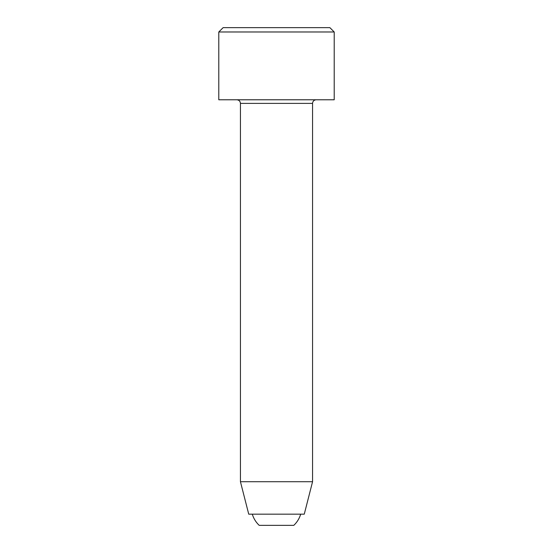 <?xml version="1.0" encoding="UTF-8"?>
<svg xmlns="http://www.w3.org/2000/svg" width="553" height="553" viewBox="0 0 553 553"><rect width="100%" height="100%" fill="white"/><g stroke="black" fill="none" stroke-linecap="round" stroke-linejoin="round"><path stroke-width="0.83" d="M300.694 514.172C299.38 518.507 297.079 522.232 293.795 525.35L259.205 525.35A25.244 25.244 0 0 1 252.306 514.172M236.829 99.782C239.02 99.996 240.223 101.199 240.437 103.39L240.437 481.711L312.563 481.711L304.268 514.172L248.732 514.172L240.437 481.711M218.794 31.977L218.794 99.782L334.206 99.782L334.206 31.977L218.794 31.977L223.122 27.65L329.878 27.65L334.206 31.977M240.437 103.39L312.563 103.39C312.777 101.199 313.98 99.996 316.171 99.782M312.563 103.39L312.563 481.711"/></g></svg>
